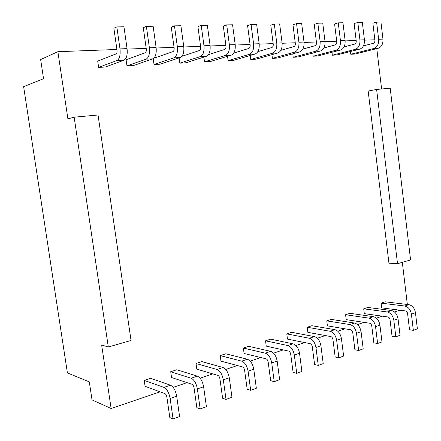 <?xml version="1.0" encoding="UTF-8"?>
<svg xmlns="http://www.w3.org/2000/svg" width="441" height="441" viewBox="0 0 441 441"><rect width="100%" height="100%" fill="white"/><g stroke="black" fill="none" stroke-linecap="round" stroke-linejoin="round"><path stroke-width="0.66" d="M116.92 49.475L57.876 51.696L40.649 59.563L43.543 78.713L23.627 86.656L67.407 372.926L89.308 381.878L92.031 399.893L111.132 408.509L160.111 391.828M381.608 88.983L376.79 48.626M410.577 259.947L390.202 88.194L376.614 89.446L397.517 263.712L410.577 259.947M407.352 304.472L402.319 262.329M277.88 52.97L272.588 53.218L250.736 59.458L255.94 59.188L277.88 52.97C281.016 51.553 282.422 48.185 282.086 42.871L279.655 23.919L274.313 24.018L270.791 25.198L273.233 44.133C273.348 45.903 272.891 47.027 271.849 47.512L257.831 51.658M272.588 53.218C275.713 51.795 277.108 48.411 276.766 43.069L274.313 24.018M296.556 23.605L298.915 42.248C299.224 47.474 297.791 50.781 294.616 52.181L272.406 58.333L277.395 58.074L299.682 51.944C302.868 50.55 304.312 47.253 304.009 42.055L301.666 23.511L296.556 23.605L292.973 24.762L295.327 43.29C295.437 45.021 294.963 46.123 293.904 46.603L280.84 50.34M250.736 59.458L250.212 55.472M272.406 58.333L271.932 54.656M317.845 23.213L320.122 41.454C320.403 46.57 318.937 49.816 315.712 51.189L293.193 57.253L297.984 57.005L320.568 50.963C323.799 49.596 325.276 46.366 325 41.278L322.746 23.125L317.845 23.213L314.224 24.349L316.489 42.485C316.588 44.177 316.098 45.258 315.028 45.726L302.84 49.116M293.193 57.253L292.763 53.846M338.253 22.838L340.446 40.699C340.7 45.71 339.201 48.89 335.943 50.241L313.154 56.216L317.757 55.974L340.595 50.026C343.864 48.675 345.375 45.511 345.121 40.528L342.949 22.75L338.253 22.838L334.587 23.952L336.77 41.713C336.863 43.372 336.362 44.431 335.281 44.888L323.903 47.97M313.154 56.216L312.757 53.052M357.822 22.474L359.939 39.977C360.17 44.883 358.643 48.003 355.352 49.331L332.338 55.219L336.759 54.987L359.817 49.122C363.119 47.799 364.657 44.695 364.426 39.811L362.326 22.392L357.822 22.474L354.123 23.566L356.229 40.969C356.311 42.595 355.804 43.631 354.713 44.083L344.079 46.895M332.338 55.219L331.974 52.27M376.608 22.127L378.648 39.282C378.863 44.089 377.309 47.148 373.99 48.455L350.782 54.26L355.038 54.039L378.284 48.251C381.608 46.95 383.168 43.907 382.964 39.122L380.936 22.05L376.608 22.127L372.877 23.202L374.916 40.258C374.988 41.851 374.475 42.871 373.373 43.312L363.434 45.875M350.782 54.26L350.446 51.503M251.056 24.442L253.608 43.929C253.983 49.392 252.632 52.848 249.567 54.298L228.129 60.632L233.554 60.351L255.102 54.039C258.178 52.595 259.54 49.155 259.17 43.725L256.645 24.343L251.056 24.442L247.594 25.65L250.135 45.01C250.268 46.818 249.821 47.97 248.801 48.466L233.73 53.08M228.129 60.632L227.55 56.288M231.277 55.158L225.489 55.428L204.519 61.856L210.192 61.564L231.277 55.158C234.292 53.686 235.599 50.175 235.196 44.613L232.567 24.784L226.718 24.894L223.328 26.124L225.974 45.93C226.112 47.782 225.687 48.957 224.69 49.464L208.444 54.634M225.489 55.428C228.488 53.951 229.783 50.417 229.37 44.833L226.718 24.894M204.519 61.856L203.874 57.109M206.338 56.327L200.275 56.613L179.84 63.14L185.771 62.831L206.338 56.327C209.277 54.833 210.528 51.239 210.087 45.55L207.347 25.247L201.212 25.363L197.915 26.62L200.666 46.895C200.82 48.791 200.412 49.993 199.442 50.506L181.857 56.343M200.275 56.613C203.191 55.108 204.426 51.498 203.979 45.776L201.212 25.363M179.84 63.14L179.118 57.914M180.198 57.556L173.842 57.854L154.019 64.48L160.226 64.16L180.198 57.556C183.054 56.029 184.239 52.352 183.759 46.526L180.898 25.738L174.465 25.854L171.262 27.138L174.134 47.909C174.3 49.844 173.914 51.079 172.977 51.603L153.705 58.306M173.842 57.854C176.67 56.321 177.839 52.622 177.348 46.768L174.465 25.854M154.019 64.48L153.203 58.653M126.975 65.885L133.48 65.549L152.779 58.846C155.53 57.286 156.643 53.526 156.12 47.556L153.137 26.251L146.373 26.372L143.281 27.684L146.28 48.968C146.462 50.952 146.098 52.214 145.194 52.749L126.098 59.756L126.975 65.885L146.098 59.155C148.826 57.595 149.923 53.808 149.389 47.804L146.373 26.372M98.619 67.363L105.443 67.004L123.971 60.197C126.611 58.609 127.642 54.756 127.069 48.637L123.949 26.785L116.837 26.918L113.872 28.257L117.008 50.081C117.207 52.121 116.871 53.411 116.005 53.956L97.704 61.078L98.619 67.363L116.953 60.527C119.561 58.934 120.575 55.059 119.991 48.901L116.837 26.918M286.782 333.898L287.466 339.101L310.122 343.66C311.241 344.046 311.963 345.066 312.289 346.731L314.587 364.553L318.259 365.407L323.209 363.582L320.921 345.744C319.945 340.75 317.768 337.696 314.389 336.582L291.677 332.305L286.782 333.898L309.428 338.258L314.389 336.582M318.259 365.407L315.949 347.48C314.968 342.459 312.79 339.388 309.428 338.258M338.881 357.8L343.622 356.052L341.417 338.578C340.463 333.688 338.275 330.717 334.868 329.664L311.881 325.717L307.179 327.25L330.105 331.274C333.512 332.338 335.695 335.325 336.654 340.243L338.881 357.8L335.171 357.006L332.949 339.548C332.635 337.922 331.913 336.924 330.778 336.56L307.84 332.349L307.179 327.25M358.649 350.512L363.202 348.831L361.074 331.709C360.132 326.919 357.943 324.025 354.503 323.027L331.285 319.389L326.77 320.861L349.939 324.57C353.373 325.579 355.562 328.49 356.504 333.302L358.649 350.512L354.906 349.774L352.767 332.663C352.453 331.07 351.731 330.1 350.584 329.752L327.404 325.866L326.77 320.861M377.617 343.517L381.989 341.907L379.933 325.116C379.012 320.42 376.818 317.603 373.356 316.66L349.933 313.308L345.595 314.725L368.968 318.137C372.43 319.097 374.618 321.93 375.545 326.649L377.617 343.517L373.841 342.833L371.78 326.053C371.471 324.493 370.749 323.551 369.597 323.22L346.213 319.637L345.595 314.725M395.831 336.797L400.031 335.248L398.047 318.782C397.143 314.185 394.949 311.434 391.465 310.536L367.877 307.46L363.704 308.821L387.248 311.963C390.732 312.867 392.925 315.635 393.83 320.254L395.831 336.797L392.032 336.163L390.037 319.708C389.739 318.176 389.012 317.255 387.854 316.947L364.299 313.639L363.704 308.821M413.338 330.342L417.373 328.854L415.455 312.697C414.568 308.187 412.374 305.503 408.873 304.654L385.153 301.826L381.134 303.138L404.821 306.021C408.322 306.886 410.51 309.582 411.403 314.113L413.338 330.342L409.524 329.758L407.594 313.612C407.297 312.107 406.569 311.208 405.411 310.916L381.708 307.868L381.134 303.138M296.727 373.345L301.898 371.438L299.522 353.224C298.524 348.12 296.358 344.978 293.022 343.804L270.631 339.162L265.526 340.827L287.841 345.557C291.165 346.742 293.326 349.906 294.329 355.044L296.727 373.345L293.105 372.425L290.713 354.228C290.387 352.53 289.671 351.477 288.563 351.069L266.237 346.135L265.526 340.827M243.355 348.054L244.088 353.478L266.039 358.809C267.125 359.239 267.841 360.325 268.178 362.061L270.658 380.649L274.219 381.647L279.627 379.651L277.163 361.041C276.143 355.821 273.988 352.585 270.702 351.345L248.68 346.323L243.355 348.054L265.284 353.175L270.702 351.345M274.219 381.647L271.733 362.943C270.708 357.69 268.558 354.437 265.284 353.175M220.208 355.6L220.969 361.14L242.484 366.906C243.553 367.359 244.259 368.472 244.601 370.253L247.18 389.254L250.681 390.329L256.342 388.24L253.773 369.222C252.732 363.875 250.598 360.545 247.368 359.233L225.764 353.792L220.208 355.6L241.701 361.146L247.368 359.233M250.681 390.329L248.09 371.206C247.043 365.832 244.915 362.48 241.701 361.146M196.019 363.489L196.813 369.145L217.821 375.379C218.868 375.859 219.568 377.011 219.921 378.83L222.606 398.262L226.029 399.419L231.955 397.231L229.287 377.783C228.223 372.309 226.106 368.88 222.942 367.485L201.829 361.592L196.019 363.489L217.005 369.492L222.942 367.485M226.029 399.419L223.328 379.861C222.264 374.359 220.153 370.903 217.005 369.492M170.711 371.735L171.538 377.518L191.978 384.26C192.998 384.773 193.687 385.958 194.046 387.821L196.851 407.705L200.186 408.945L206.405 406.657L203.615 386.751C202.529 381.151 200.44 377.612 197.353 376.134L176.791 369.756L170.711 371.735L191.129 378.235L197.353 376.134M200.186 408.945L197.37 388.934C196.278 383.301 194.2 379.734 191.129 378.235M144.218 380.374L145.078 386.288L164.862 393.576C165.855 394.116 166.533 395.345 166.902 397.253L169.829 417.61L173.065 418.95L179.592 416.541L176.681 396.167C175.573 390.428 173.511 386.774 170.513 385.202L150.585 378.301L144.218 380.374L163.975 387.413L170.513 385.202M173.065 418.95L170.127 398.46C169.008 392.683 166.957 389.001 163.975 387.413M108.31 347.012L74.149 117.185L98.04 114.996L131.043 340.463L108.31 347.012L101.645 344.967L111.132 408.509M74.149 117.185L67.897 118.855L57.876 51.696M173.175 387.374L187.072 382.639M200.087 378.207L212.782 373.885M225.737 369.47L237.324 365.523M250.212 361.129L260.78 357.53M273.591 353.169L283.216 349.889M295.944 345.551L304.703 342.569M317.344 338.264L325.293 335.551M337.845 331.279L345.044 328.826M357.508 324.582L364.007 322.365M376.371 318.154L382.231 316.158M394.497 311.98L399.75 310.188M376.614 89.446L368.163 91.044L388.945 263.172L397.517 263.712M374.861 39.784L364.464 40.17M356.174 40.484L345.16 40.897M336.709 41.217L325.039 41.652M316.423 41.978L304.047 42.441M295.261 42.771L282.13 43.268M273.166 43.604L259.22 44.128M250.069 44.469L235.246 45.026M225.902 45.379L210.137 45.969M200.589 46.333L183.809 46.961M174.052 47.325L156.175 47.997M146.197 48.372L127.129 49.089M282.086 42.871L276.766 43.069M299.682 51.944L294.616 52.181M304.009 42.055L298.915 42.248M320.568 50.963L315.712 51.189M325 41.278L320.122 41.454M340.595 50.026L335.943 50.241M345.121 40.528L340.446 40.699M359.817 49.122L355.352 49.331M364.426 39.811L359.939 39.977M378.284 48.251L373.99 48.455M382.964 39.122L378.648 39.282M255.102 54.039L249.567 54.298M259.17 43.725L253.608 43.929M235.196 44.613L229.37 44.833M210.087 45.55L203.979 45.776M183.759 46.526L177.348 46.768M156.12 47.556L149.389 47.804M152.779 58.846L146.098 59.155M127.069 48.637L119.991 48.901M123.971 60.197L116.953 60.527M315.949 347.48L320.921 345.744M336.654 340.243L341.417 338.578M330.105 331.274L334.868 329.664M356.504 333.302L361.074 331.709M349.939 324.57L354.503 323.027M375.545 326.649L379.933 325.116M368.968 318.137L373.356 316.66M393.83 320.254L398.047 318.782M387.248 311.963L391.465 310.536M411.403 314.113L415.455 312.697M404.821 306.021L408.873 304.654M294.329 355.044L299.522 353.224M287.841 345.557L293.022 343.804M271.733 362.943L277.163 361.041M248.09 371.206L253.773 369.222M223.328 379.861L229.287 377.783M197.37 388.934L203.615 386.751M170.127 398.46L176.681 396.167"/></g></svg>
